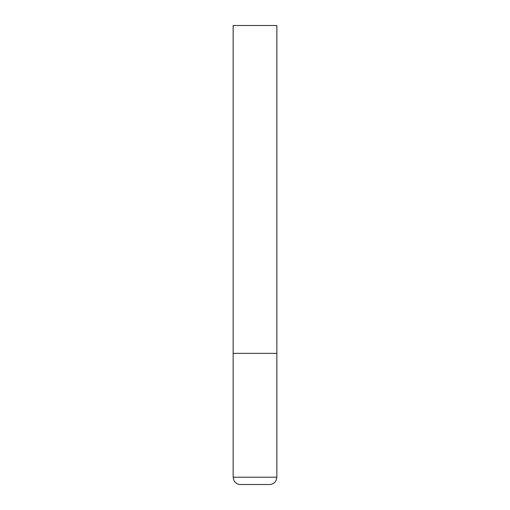<?xml version="1.0" encoding="UTF-8"?>
<svg xmlns="http://www.w3.org/2000/svg" width="510" height="510" viewBox="0 0 510 510"><rect width="100%" height="100%" fill="white"/><g stroke="black" fill="none" stroke-linecap="round" stroke-linejoin="round"><path stroke-width="0.76" d="M276.86 477.213L276.86 353.36L233.14 353.36L276.86 353.36L276.86 25.5L233.14 25.5L233.14 477.213L233.886 480.42L234.708 481.727C236.187 483.525 238.1 484.449 240.427 484.5L269.573 484.5C271.9 484.449 273.813 483.525 275.292 481.727L276.114 480.42L276.86 477.213L233.14 477.213"/></g></svg>
